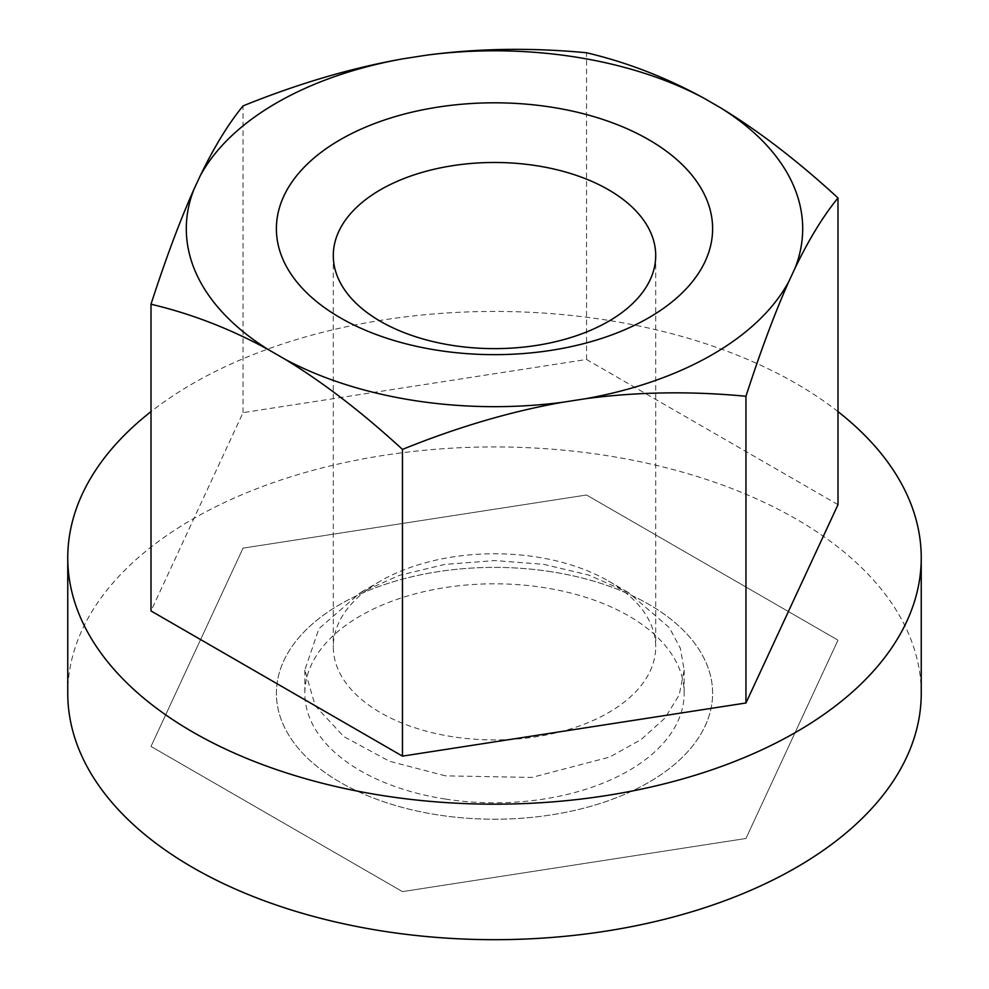 <?xml version="1.0" encoding="UTF-8"?>
<svg xmlns="http://www.w3.org/2000/svg" width="989" height="989" viewBox="0 0 989 989"><rect width="100%" height="100%" fill="white"/><g stroke="black" fill="none" stroke-linecap="round" stroke-linejoin="round"><path stroke-width="0.74" stroke-dasharray="4.95 3.71" d="M452.777 736.756A161.207 93.077 180 0 1 333.293 646.855A161.207 93.077 180 0 1 380.505 581.038L380.505 581.038A161.207 93.077 180 0 1 536.223 556.943A161.207 93.077 180 0 1 608.495 581.038A161.207 93.077 180 0 1 655.707 646.855A161.207 93.077 180 0 1 608.495 712.661A161.207 93.077 180 0 1 452.777 736.756M445.409 775.846L389.406 761.233L343.826 736.582L315.182 705.75L304.847 670.085L318.915 628.683L360.392 592.658L399.408 575.338L444.803 564.41L494.821 560.578L543.591 564.311L588.776 575.066L628.608 592.658L669.355 627.669L680.383 648.351L684.153 670.085L679.233 694.871L664.979 718.063L641.206 739.475L609.694 757.067L531.822 777.441L445.409 775.846M550.947 571.679A218.112 125.924 0 0 0 340.265 604.267A218.112 125.924 0 0 0 438.053 814.936A218.112 125.924 0 0 0 683.387 756.276A218.112 125.924 0 0 0 648.735 604.267A218.112 125.924 0 0 0 550.947 571.679A218.112 125.924 0 0 0 340.265 604.267A218.112 125.924 0 0 0 438.053 814.936A218.112 125.924 0 0 0 683.387 756.276A218.112 125.924 0 0 0 648.735 604.267A218.112 125.924 0 0 0 550.947 571.679M921.241 693.314A426.741 246.372 0 0 0 604.947 455.323A426.741 246.372 0 0 0 67.759 693.314M837.992 411.622A426.741 246.372 0 0 0 604.947 319.83A426.741 246.372 0 0 0 151.008 411.622M445.409 799.075A189.665 109.495 0 0 0 684.165 693.314A189.665 109.495 0 0 0 543.591 587.54A189.665 109.495 0 0 0 304.835 693.314A189.665 109.495 0 0 0 445.409 799.075M837.992 504.674L586.539 359.489L243.047 412.636L151.008 610.942M151.008 746.448L243.047 548.129L586.539 494.995L837.992 640.167L745.953 838.487L402.461 891.621L151.008 746.448L402.461 891.621L745.953 838.487L837.992 640.167L586.539 494.995L243.047 548.129L151.008 746.448M586.539 359.489L586.539 52.763M243.047 412.636L243.047 105.91M333.293 255.558L333.293 646.855M380.505 581.038L360.392 592.646M684.165 670.085L684.165 693.314M304.835 670.085L304.835 693.314M608.495 581.038L628.608 592.646M655.707 255.558L655.707 646.855"/><path stroke-width="1.48" d="M703.884 98.171A308.197 177.933 0 0 0 574.263 56.855A308.197 177.933 0 0 0 426.247 55.211C478.083 48.325 531.513 47.509 586.539 52.763C626.828 62.258 665.943 77.389 703.884 98.171L720.647 107.85C758.6 130.882 797.715 160.923 837.992 197.948C823.256 215.948 808.94 239.35 795.045 268.143L788.913 281.358C775.017 312.425 760.702 350.724 745.953 396.268C690.928 391.001 637.497 391.817 585.661 398.703A308.197 177.933 0 0 0 788.913 281.358M562.753 402.251C510.917 411.399 457.487 427.124 402.461 449.402C362.172 412.376 323.057 382.335 285.116 359.304A308.197 177.933 0 0 0 414.737 400.607A308.197 177.933 0 0 0 562.753 402.251L585.661 398.703M452.777 345.458A161.207 93.077 0 0 0 608.495 321.376A161.207 93.077 0 0 0 655.707 255.558A161.207 93.077 0 0 0 536.223 165.657A161.207 93.077 0 0 0 380.505 189.74A161.207 93.077 0 0 0 333.293 255.558A161.207 93.077 0 0 0 452.777 345.458M550.947 107.096A218.112 125.924 180 0 1 705.182 261.331A218.112 125.924 180 0 1 438.053 350.366A218.112 125.924 180 0 1 283.818 196.143A218.112 125.924 180 0 1 550.947 107.096M151.008 411.622A426.741 246.372 0 0 0 67.759 557.808L67.759 693.314A426.741 246.372 0 0 0 384.053 931.292A426.741 246.372 0 0 0 921.241 693.314L921.241 557.808A426.741 246.372 0 0 0 837.992 411.622M67.759 557.808A426.741 246.372 0 0 0 384.053 795.786A426.741 246.372 0 0 0 921.241 557.808M151.008 304.229C165.744 258.685 180.06 220.386 193.955 189.319A308.197 177.933 0 0 0 268.353 349.624C230.4 328.843 191.285 313.711 151.008 304.229L151.008 610.942L402.461 756.128L745.953 702.981L837.992 504.674L837.992 197.948M745.953 702.981L745.953 396.268M403.339 58.759A308.197 177.933 0 0 0 200.087 176.104C213.983 147.312 228.298 123.909 243.047 105.91C298.072 83.62 351.503 67.907 403.339 58.759L426.247 55.211M795.045 268.143A308.197 177.933 0 0 0 720.647 107.85M193.955 189.319L200.087 176.104M402.461 756.128L402.461 449.402M285.116 359.304L268.353 349.624"/></g></svg>
